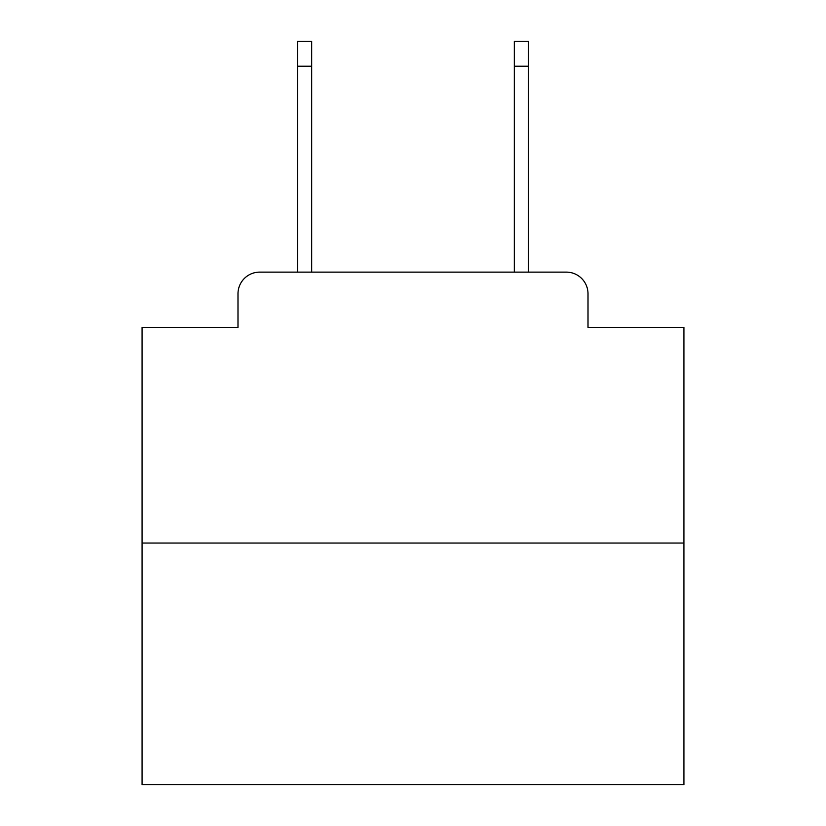 <?xml version="1.0" encoding="UTF-8"?>
<svg xmlns="http://www.w3.org/2000/svg" width="826" height="826" viewBox="0 0 826 826"><rect width="100%" height="100%" fill="white"/><g stroke="black" fill="none" stroke-linecap="round" stroke-linejoin="round"><path stroke-width="1.24" d="M237.991 293.798L237.991 327.385L237.991 293.798A21.672 21.672 0 0 1 259.663 272.126L297.587 272.126L297.587 41.3L311.681 41.3L311.681 272.126L328.469 272.126M683.918 543.043L142.082 543.043L142.082 784.7L683.918 784.7L683.918 327.385L588.009 327.385L588.009 293.798A21.672 21.672 0 0 0 566.337 272.126L259.663 272.126M142.082 543.043L142.082 327.385L237.991 327.385M497.531 272.126L514.319 272.126L514.319 41.3L528.413 41.3L528.413 272.126L566.337 272.126M588.009 327.385L588.009 293.798M297.587 66.225L311.681 66.225M528.413 66.225L514.319 66.225"/></g></svg>
